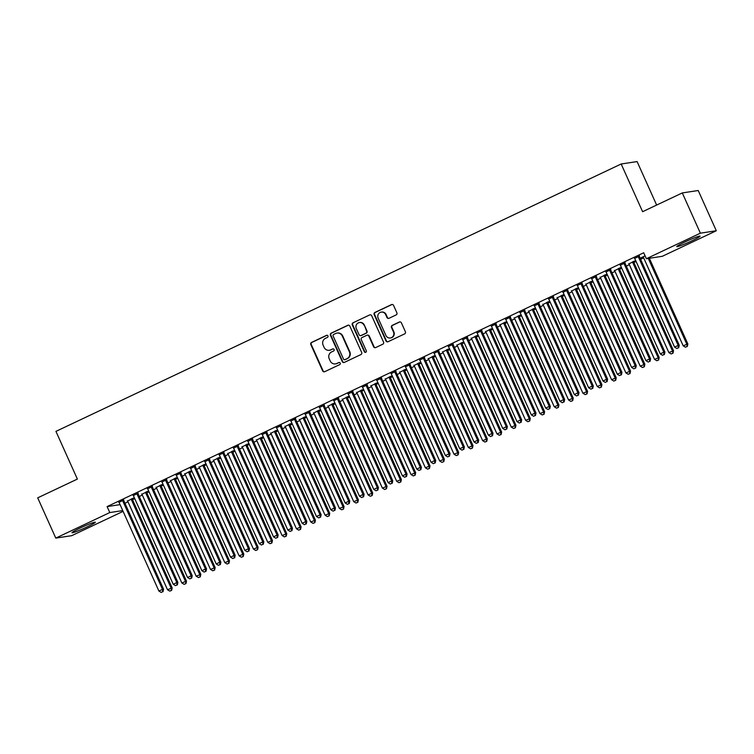 <?xml version="1.0" encoding="UTF-8"?>
<svg xmlns="http://www.w3.org/2000/svg" width="754" height="754" viewBox="0 0 754 754"><rect width="100%" height="100%" fill="white"/><g stroke="black" fill="none" stroke-linecap="round" stroke-linejoin="round"><path stroke-width="1.13" d="M327.943 335.916A1.122 1.084 -98.6 0 0 326.501 335.351L311.562 342.42A1.612 1.555 -98.6 0 0 310.818 344.55L322.655 370.893A1.612 1.555 -98.6 0 0 324.72 371.684L339.658 364.625A1.122 1.084 -98.6 0 0 339.027 362.486A1.122 1.084 -98.6 0 0 338.734 362.57L336.802 363.485A5.146 4.967 -98.6 0 1 330.195 360.93L329.206 358.734A5.146 4.967 -98.6 0 1 331.609 351.929L333.541 351.015A1.122 1.084 -98.6 0 0 332.91 348.876A1.122 1.084 -98.6 0 0 332.618 348.961L330.686 349.875A5.146 4.967 -98.6 0 1 324.079 347.321L323.098 345.125A5.146 4.967 -98.6 0 1 325.492 338.32L327.424 337.406A1.122 1.084 -98.6 0 0 327.943 335.916M327.01 335.257A1.122 1.084 -98.6 0 0 326.934 335.294L311.996 342.354A1.612 1.555 -98.6 0 0 311.242 344.484L323.08 370.827A1.612 1.555 -98.6 0 0 324.512 371.769M339.243 362.476A1.122 1.084 -98.6 0 0 339.168 362.504L336.802 363.485M333.127 348.866A1.122 1.084 -98.6 0 0 333.051 348.895L330.686 349.875M691.786 240.875A12.78 0.943 -24.2 0 1 676.772 246.624A12.78 0.943 -24.2 0 1 685.075 241.893A12.78 0.943 -24.2 0 1 700.089 236.143A12.78 0.943 -24.2 0 1 691.786 240.875M87.012 526.961A12.78 0.943 -24.2 0 1 71.998 532.71A12.78 0.943 -24.2 0 1 80.301 527.979A12.78 0.943 -24.2 0 1 95.315 522.23A12.78 0.943 -24.2 0 1 87.012 526.961M396.133 314.927A1.612 1.555 -98.6 0 0 396.877 312.797L393.56 305.408A1.612 1.555 -98.6 0 0 391.496 304.607L374.908 312.458A1.612 1.555 -98.6 0 0 374.154 314.588L385.991 340.931A1.612 1.555 -98.6 0 0 388.056 341.722L404.644 333.881A1.612 1.555 -98.6 0 0 405.398 331.751L401.382 322.825A1.612 1.555 -98.6 0 0 399.318 322.024L392.221 325.379A1.612 1.555 -98.6 0 0 391.477 327.509L393.465 331.939A4.307 4.147 -98.6 0 1 390.346 337.971A4.307 4.147 -98.6 0 1 385.935 335.492L378.15 318.16A4.307 4.147 -98.6 0 1 381.26 312.118A4.307 4.147 -98.6 0 1 385.671 314.597L386.972 317.491A1.612 1.555 -98.6 0 0 389.036 318.282L396.133 314.927M646.376 258.726L700.381 233.174L716.3 230.752L662.295 256.303L646.376 258.726L643.699 252.76L107.115 506.594L109.792 512.56L122.751 510.59M123.1 511.372L71.705 535.679L55.787 538.102L37.7 497.847L77.379 479.082L55.937 431.373L621.173 163.995L642.615 211.695L682.295 192.93L700.381 233.174M55.787 538.102L109.792 512.56M349.828 326.096A1.612 1.555 -98.6 0 0 347.764 325.294L331.176 333.145A1.612 1.555 -98.6 0 0 330.431 335.276L342.269 361.609A1.612 1.555 -98.6 0 0 344.333 362.41L360.921 354.559A1.612 1.555 -98.6 0 0 361.666 352.429L349.828 326.096M353.042 322.797L369.63 314.955A1.612 1.555 -98.6 0 1 371.694 315.747L383.532 342.09A1.612 1.555 -98.6 0 1 382.787 344.22L375.68 347.575A1.612 1.555 -98.6 0 1 373.616 346.783L368.819 336.096A1.612 1.555 -98.6 0 0 366.755 335.294L362.043 337.528A1.612 1.555 -98.6 0 0 361.298 339.658L366.293 350.78A1.122 1.084 -98.6 0 1 365.483 352.354A1.122 1.084 -98.6 0 1 364.323 351.703L352.288 324.927A1.612 1.555 -98.6 0 1 353.042 322.797L369.63 314.955M656.64 205.06L637.092 161.573L621.173 163.995M625.094 262.91L620.297 265.182M635.679 260.554L628.902 263.872M633.699 261.6L635.726 260.639M596.442 276.464L591.645 278.735M607.036 274.107L600.25 277.425M605.047 275.153L607.074 274.192M567.79 290.017L562.993 292.279M578.384 287.66L571.598 290.978M576.395 288.707L578.422 287.745M539.148 303.57L534.35 305.832M549.741 301.214L542.955 304.522M547.753 302.26L549.779 301.298M510.496 317.123L505.698 319.385M521.089 314.767L514.303 318.075M519.101 315.813L521.127 314.852M481.844 330.667L477.056 332.938M492.437 328.32L485.661 331.628M490.458 329.366L492.475 328.405M453.201 344.22L448.404 346.491M463.795 341.864L457.009 345.181M461.806 342.91L463.833 341.958M424.549 357.773L419.752 360.044M435.143 355.417L428.357 358.734M433.154 356.463L435.181 355.511M395.907 371.326L391.109 373.598M406.491 368.97L399.714 372.288M404.512 370.016L406.538 369.064M367.255 384.879L362.457 387.151M377.848 382.523L371.062 385.841M375.86 383.569L377.886 382.608M338.603 398.432L333.805 400.704M349.196 396.076L342.41 399.394M347.208 397.122L349.234 396.161M309.96 411.986L305.163 414.257M320.544 409.629L313.768 412.947M318.565 410.676L320.591 409.714M281.308 425.539L276.511 427.801M291.902 423.183L285.116 426.5M289.913 424.229L291.939 423.267M252.656 439.092L247.868 441.354M263.25 436.736L256.473 440.044M261.261 437.782L263.287 436.82M224.013 452.636L219.216 454.907M234.607 450.289L227.821 453.597M232.618 451.335L234.645 450.374M195.361 466.189L190.564 468.46M205.955 463.833L199.169 467.15M203.966 464.879L205.993 463.927M166.719 479.742L161.922 482.013M177.303 477.386L170.527 480.703M175.324 478.432L177.35 477.48M138.067 493.295L133.269 495.566M148.661 490.939L141.875 494.256M146.672 491.985L148.698 491.033M107.115 506.594L120.065 504.624M124.947 503.267L128.001 501.825M132.534 499.676L134.74 498.63M139.273 496.49L142.327 495.048M146.851 492.899L149.066 491.853M153.599 489.714L156.653 488.272M161.177 486.123L163.392 485.076M167.925 482.937L170.979 481.495M175.503 479.346L177.718 478.3M182.242 476.16L185.296 474.718M189.829 472.57L192.044 471.523M196.568 469.384L199.621 467.942M204.155 465.802L206.37 464.747M210.894 462.607L213.947 461.165M218.472 459.026L220.686 457.97M225.22 455.831L228.273 454.389M232.798 452.249L235.012 451.203M239.546 449.054L242.599 447.612M247.123 445.473L249.338 444.426M253.862 442.278L256.916 440.836M261.45 438.696L263.664 437.65M268.188 435.501L271.242 434.059M275.776 431.919L277.99 430.873M282.514 428.724L285.568 427.282M290.101 425.143L292.307 424.097M296.84 421.948L299.894 420.506M304.418 418.366L306.633 417.32M311.166 415.171L314.22 413.729M318.744 411.59L320.959 410.544M325.492 408.404L328.537 406.953M333.07 404.813L335.285 403.767M339.809 401.628L342.863 400.176M347.396 398.037L349.611 396.99M354.135 394.851L357.189 393.399M361.722 391.26L363.928 390.214M368.461 388.074L371.515 386.623M376.039 384.483L378.254 383.437M382.787 381.298L385.841 379.856M390.365 377.707L392.58 376.661M397.113 374.521L400.167 373.079M404.691 370.93L406.906 369.884M411.43 367.745L414.483 366.303M419.017 364.154L421.232 363.108M425.756 360.968L428.809 359.526M433.343 357.377L435.558 356.331M440.082 354.192L443.135 352.749M447.659 350.601L449.874 349.554M454.408 347.415L457.461 345.973M461.985 343.824L464.2 342.778M468.734 340.638L471.787 339.196M476.311 337.057L478.526 336.001M483.06 333.862L486.104 332.42M490.637 330.28L492.852 329.225M497.376 327.085L500.43 325.643M504.963 323.504L507.178 322.448M511.702 320.309L514.756 318.867M519.289 316.727L521.495 315.681M526.028 313.532L529.082 312.09M533.606 309.951L535.821 308.904M540.354 306.755L543.408 305.313M547.932 303.174L550.147 302.128M554.68 299.979L557.724 298.537M562.258 296.397L564.473 295.351M568.997 293.202L572.05 291.76M576.584 289.621L578.799 288.575M583.323 286.426L586.376 284.984M590.91 282.844L593.125 281.798M597.649 279.659L600.702 278.207M605.226 276.068L607.441 275.022M611.975 272.882L615.028 271.431M619.552 269.291L621.767 268.245M626.301 266.105L629.354 264.654M633.878 262.515L636.093 261.468M640.617 259.329L643.671 257.877M134.335 497.715L127.549 501.033M132.346 498.762L134.372 497.81M123.741 500.072L118.944 502.343M162.987 484.162L156.201 487.48M160.998 485.208L163.024 484.256M152.393 486.519L147.595 488.79M191.629 470.609L184.843 473.927M189.64 471.655L191.667 470.703M181.035 472.965L176.238 475.237M220.281 457.065L213.495 460.374M218.292 458.112L220.319 457.15M209.687 459.412L204.89 461.684M248.924 443.512L242.147 446.82M246.944 444.558L248.971 443.597M238.339 445.868L233.542 448.13M277.576 429.959L270.79 433.267M275.587 431.005L277.613 430.044M266.982 432.315L262.185 434.577M306.228 416.406L299.442 419.724M304.239 417.452L306.265 416.491M295.634 418.762L290.837 421.024M334.87 402.853L328.094 406.17M332.891 403.899L334.908 402.938M324.286 405.209L319.489 407.48M363.522 389.3L356.736 392.617M361.534 390.346L363.56 389.384M352.929 391.656L348.131 393.927M392.174 375.746L385.388 379.064M390.186 376.793L392.212 375.831M381.581 378.103L376.783 380.374M420.817 362.193L414.04 365.511M418.828 363.239L420.855 362.288M410.223 364.55L405.435 366.821M449.469 348.64L442.683 351.958M447.48 349.686L449.507 348.734M438.875 350.996L434.078 353.268M478.111 335.087L471.335 338.405M476.132 336.133L478.159 335.181M467.527 337.443L462.73 339.715M506.763 321.543L499.977 324.851M504.775 322.589L506.801 321.628M496.17 323.89L491.372 326.162M535.415 307.99L528.629 311.298M533.427 309.036L535.453 308.075M524.822 310.346L520.024 312.608M564.058 294.437L557.281 297.755M562.079 295.483L564.105 294.522M553.474 296.793L548.676 299.055M592.71 280.884L585.924 284.201M590.721 281.93L592.748 280.969M582.116 283.24L577.319 285.512M621.362 267.331L614.576 270.648M619.373 268.377L621.4 267.416M610.768 269.687L605.971 271.958M645.094 255.86L640.664 257.953L643.228 257.095M639.411 256.134L634.623 258.405M682.295 192.93L698.213 190.508L716.3 230.752M329.357 350.29L329.781 350.224A5.146 4.967 -98.6 0 0 331.119 349.809M335.473 363.89L335.898 363.824A5.146 4.967 -98.6 0 0 337.226 363.419M348.405 325.153A1.612 1.555 -98.6 0 0 348.197 325.228L331.609 333.079A1.612 1.555 -98.6 0 0 330.855 335.21L342.693 361.543A1.612 1.555 -98.6 0 0 344.126 362.486M333.645 334.465A1.122 1.084 -98.6 0 0 333.117 335.954L343.513 359.074A1.122 1.084 -98.6 0 0 344.955 359.63L346.991 358.668A5.146 4.967 -98.6 0 0 349.385 351.854L342.288 336.048A5.146 4.967 -98.6 0 0 335.681 333.494L333.645 334.465M344.663 359.715L345.096 359.649A1.122 1.084 -98.6 0 0 345.389 359.564L344.955 359.63M337.01 333.089L337.443 333.023A5.146 4.967 -98.6 0 1 342.721 335.982L349.818 351.788A5.146 4.967 -98.6 0 1 347.424 358.602L345.389 359.564M367.17 335.172L367.603 335.106A1.612 1.555 -98.6 0 1 369.253 336.03L374.05 346.717A1.612 1.555 -98.6 0 0 375.483 347.66M353.475 322.74A1.612 1.555 -98.6 0 0 352.721 324.861L364.757 351.647A1.122 1.084 -98.6 0 0 365.69 352.297M363.833 325.012A4.307 4.147 -98.6 0 0 359.432 322.542A4.307 4.147 -98.6 0 0 356.312 328.574L359.064 334.682A1.612 1.555 -98.6 0 0 361.128 335.483L365.831 333.249A1.612 1.555 -98.6 0 0 366.585 331.119L364.267 324.946A4.307 4.147 -98.6 0 0 359.856 322.476L359.432 322.542M360.714 335.605L361.138 335.539A1.612 1.555 -98.6 0 0 361.552 335.417L361.128 335.483M364.267 324.946L367.01 331.053A1.612 1.555 -98.6 0 1 366.265 333.183L361.552 335.417M381.26 312.118L381.694 312.052A4.307 4.147 -98.6 0 1 386.095 314.531L387.396 317.425A1.612 1.555 -98.6 0 0 388.828 318.367M390.346 337.971L390.779 337.905A4.307 4.147 -98.6 0 0 393.89 331.873L393.465 331.939M399.95 321.883A1.612 1.555 -98.6 0 0 399.752 321.958L392.655 325.313A1.612 1.555 -98.6 0 0 391.901 327.443L393.89 331.873M392.127 304.465A1.612 1.555 -98.6 0 0 391.929 304.541L375.332 312.392A1.612 1.555 -98.6 0 0 374.587 314.522L386.425 340.865A1.612 1.555 -98.6 0 0 387.858 341.807M127.313 500.797L127.501 500.976A1.64 1.583 81.4 0 1 127.85 501.485L167.511 589.741L172.166 587.884L132.506 499.629A1.64 1.583 81.4 0 1 132.365 499.025L132.327 498.422M171.215 590.439L169.782 591.117L171.648 590.373L171.092 588.045L131.432 499.789A1.64 1.583 81.4 0 1 131.281 499.186L131.271 498.931M169.782 591.117L167.511 589.741M172.166 587.884L171.648 590.373M122.666 500.232L122.676 500.496A1.64 1.583 -98.6 0 0 122.827 501.099L162.487 589.355L158.905 591.051L119.245 502.795A1.64 1.583 -98.6 0 0 118.896 502.287L118.708 502.107M123.722 499.732L123.76 500.336A1.64 1.583 -98.6 0 0 123.901 500.939L163.561 589.194L162.487 589.355L162.61 591.749L161.177 592.427L162.61 591.749M163.043 591.683L163.561 589.194M158.905 591.051L161.177 592.427M141.639 494.021L141.818 494.2A1.64 1.583 81.4 0 1 142.176 494.709L181.837 582.965L186.492 581.108L146.832 492.852A1.64 1.583 81.4 0 1 146.681 492.249L146.653 491.655M185.541 583.662L184.108 584.341L185.965 583.596L185.418 581.268L145.758 493.012A1.64 1.583 81.4 0 1 145.607 492.409L145.597 492.155M184.108 584.341L181.837 582.965M186.492 581.108L185.965 583.596M155.965 487.244L156.144 487.423A1.64 1.583 81.4 0 1 156.502 487.932L196.163 576.188L200.818 574.331L161.158 486.076A1.64 1.583 81.4 0 1 161.007 485.472L160.979 484.879M199.867 576.885L198.434 577.564L200.291 576.829L199.744 574.491L160.084 486.236A1.64 1.583 81.4 0 1 159.933 485.633L159.923 485.378M198.434 577.564L196.163 576.188M200.818 574.331L200.291 576.829M136.992 493.465L137.002 493.719A1.64 1.583 -98.6 0 0 137.153 494.322L176.813 582.578L173.232 584.275L133.571 496.019A1.64 1.583 -98.6 0 0 133.213 495.51L133.034 495.331M138.048 492.956L138.076 493.559A1.64 1.583 -98.6 0 0 138.227 494.162L177.887 582.418L176.813 582.578L176.936 584.972L175.503 585.651L176.936 584.972M177.36 584.906L177.887 582.418M173.232 584.275L175.503 585.651M151.318 486.688L151.328 486.943A1.64 1.583 -98.6 0 0 151.479 487.546L191.139 575.802L187.558 577.498L147.897 489.242A1.64 1.583 -98.6 0 0 147.539 488.733L147.36 488.554M152.374 486.179L152.402 486.782A1.64 1.583 -98.6 0 0 152.553 487.386L192.213 575.641L191.139 575.802L191.262 578.195L189.829 578.874L191.262 578.195M191.686 578.13L192.213 575.641M187.558 577.498L189.829 578.874M170.291 480.468L170.47 480.647A1.64 1.583 81.4 0 1 170.828 481.156L210.489 569.411L215.144 567.555L175.484 479.299A1.64 1.583 81.4 0 1 175.333 478.696L175.305 478.102M214.183 570.118L212.751 570.787L214.617 570.052L214.07 567.715L174.4 479.459A1.64 1.583 81.4 0 1 174.259 478.856L174.24 478.601M212.751 570.787L210.489 569.411M215.144 567.555L214.617 570.052M184.607 473.691L184.796 473.87A1.64 1.583 81.4 0 1 185.145 474.379L224.815 562.635L229.47 560.778L189.801 472.522A1.64 1.583 81.4 0 1 189.659 471.919L189.631 471.325M228.509 563.342L227.077 564.011L228.943 563.276L228.396 560.938L188.726 472.683A1.64 1.583 81.4 0 1 188.585 472.079L188.566 471.825M227.077 564.011L224.815 562.635M229.47 560.778L228.943 563.276M165.635 479.912L165.654 480.166A1.64 1.583 -98.6 0 0 165.795 480.769L205.465 569.025L201.883 570.721L162.223 482.466A1.64 1.583 -98.6 0 0 161.865 481.957L161.686 481.778M166.7 479.412L166.728 480.006A1.64 1.583 -98.6 0 0 166.879 480.609L206.539 568.865L205.465 569.025L205.578 571.419L204.145 572.097L205.578 571.419M206.012 571.353L206.539 568.865M201.883 570.721L204.145 572.097M179.961 473.135L179.98 473.389A1.64 1.583 -98.6 0 0 180.121 473.993L219.791 562.248L216.21 563.945L176.54 475.689A1.64 1.583 -98.6 0 0 176.191 475.18L176.002 475.001M181.026 472.635L181.054 473.229A1.64 1.583 -98.6 0 0 181.196 473.832L220.865 562.088L219.791 562.248L219.904 564.642L218.472 565.321L219.904 564.642M220.338 564.586L220.865 562.088M216.21 563.945L218.472 565.321M198.933 466.914L199.122 467.094A1.64 1.583 81.4 0 1 199.471 467.603L239.131 555.858L243.787 554.001L204.127 465.746A1.64 1.583 81.4 0 1 203.985 465.143L203.948 464.549M242.835 556.565L241.403 557.244L243.269 556.499L242.713 554.162L203.052 465.915A1.64 1.583 81.4 0 1 202.911 465.303L202.892 465.048M241.403 557.244L239.131 555.858M243.787 554.001L243.269 556.499M194.287 466.358L194.306 466.613A1.64 1.583 -98.6 0 0 194.447 467.216L234.108 555.472L230.526 557.168L190.866 468.913A1.64 1.583 -98.6 0 0 190.517 468.404L190.328 468.225M195.343 465.859L195.38 466.453A1.64 1.583 -98.6 0 0 195.522 467.056L235.182 555.312L234.108 555.472L234.23 557.875L232.798 558.544L234.23 557.875M234.664 557.809L235.182 555.312M230.526 557.168L232.798 558.544M213.259 460.147L213.439 460.317A1.64 1.583 81.4 0 1 213.797 460.826L253.457 549.082L258.113 547.225L218.453 458.969A1.64 1.583 81.4 0 1 218.311 458.366L218.274 457.772M257.161 549.789L255.729 550.467L257.585 549.723L257.039 547.385L217.378 459.139A1.64 1.583 81.4 0 1 217.227 458.526L217.218 458.272M255.729 550.467L253.457 549.082M258.113 547.225L257.585 549.723M208.613 459.582L208.622 459.836A1.64 1.583 -98.6 0 0 208.773 460.44L248.434 548.695L244.852 550.392L205.192 462.136A1.64 1.583 -98.6 0 0 204.834 461.627L204.654 461.448M209.669 459.082L209.697 459.676A1.64 1.583 -98.6 0 0 209.848 460.279L249.508 548.535L248.434 548.695L248.556 551.099L247.123 551.768L248.556 551.099M248.98 551.033L249.508 548.535M244.852 550.392L247.123 551.768M227.585 453.371L227.765 453.55A1.64 1.583 81.4 0 1 228.123 454.049L267.783 542.305L272.439 540.448L232.779 452.193A1.64 1.583 81.4 0 1 232.628 451.589L232.6 450.996M271.487 543.012L270.055 543.691L271.911 542.946L271.365 540.609L231.704 452.362A1.64 1.583 81.4 0 1 231.553 451.75L231.544 451.495M270.055 543.691L267.783 542.305M272.439 540.448L271.911 542.946M222.939 452.805L222.948 453.06A1.64 1.583 -98.6 0 0 223.099 453.672L262.76 541.919L259.178 543.615L219.518 455.359A1.64 1.583 -98.6 0 0 219.16 454.851L218.98 454.671M223.995 452.306L224.023 452.9A1.64 1.583 -98.6 0 0 224.174 453.503L263.834 541.758L262.76 541.919L262.882 544.322L261.45 545.001L262.882 544.322M263.306 544.256L263.834 541.758M259.178 543.615L261.45 545.001M241.911 446.594L242.091 446.773A1.64 1.583 81.4 0 1 242.449 447.273L282.109 535.529L286.765 533.672L247.105 445.416A1.64 1.583 81.4 0 1 246.954 444.813L246.926 444.219M285.804 536.235L284.371 536.914L286.237 536.169L285.691 533.832L246.03 445.586A1.64 1.583 81.4 0 1 245.879 444.973L245.87 444.719M284.371 536.914L282.109 535.529M286.765 533.672L286.237 536.169M237.265 446.029L237.274 446.283A1.64 1.583 -98.6 0 0 237.425 446.896L277.086 535.142L273.504 536.839L233.844 448.583A1.64 1.583 -98.6 0 0 233.486 448.074L233.306 447.904M238.321 445.529L238.349 446.123A1.64 1.583 -98.6 0 0 238.5 446.726L278.16 534.982L277.086 535.142L277.199 537.545L275.766 538.224L277.199 537.545M277.632 537.479L278.16 534.982M273.504 536.839L275.766 538.224M256.228 439.818L256.417 439.997A1.64 1.583 81.4 0 1 256.765 440.496L296.435 528.752L301.091 526.895L261.421 438.639A1.64 1.583 81.4 0 1 261.28 438.036L261.252 437.443M300.13 529.459L298.697 530.137L300.563 529.393L300.017 527.065L260.347 438.809A1.64 1.583 81.4 0 1 260.205 438.206L260.187 437.942M298.697 530.137L296.435 528.752M301.091 526.895L300.563 529.393M251.582 439.252L251.6 439.507A1.64 1.583 -98.6 0 0 251.742 440.119L291.412 528.365L287.83 530.062L248.16 441.806A1.64 1.583 -98.6 0 0 247.812 441.307L247.623 441.128M252.647 438.753L252.675 439.346A1.64 1.583 -98.6 0 0 252.816 439.95L292.486 528.205L291.412 528.365L291.525 530.769L290.092 531.447L291.525 530.769M291.958 530.703L292.486 528.205M287.83 530.062L290.092 531.447M270.554 433.041L270.743 433.22A1.64 1.583 81.4 0 1 271.091 433.729L310.752 521.975L315.417 520.119L275.747 431.863A1.64 1.583 81.4 0 1 275.606 431.26L275.568 430.666M314.456 522.682L313.023 523.361L314.889 522.616L314.333 520.288L274.673 432.033A1.64 1.583 81.4 0 1 274.531 431.429L274.513 431.165M313.023 523.361L310.752 521.975M315.417 520.119L314.889 522.616M265.908 432.476L265.926 432.73A1.64 1.583 -98.6 0 0 266.068 433.343L305.728 521.589L302.147 523.285L262.486 435.03A1.64 1.583 -98.6 0 0 262.138 434.53L261.949 434.351M266.963 431.976L267.001 432.57A1.64 1.583 -98.6 0 0 267.142 433.173L306.812 521.429L305.728 521.589L305.851 523.992L304.418 524.671L305.851 523.992M306.284 523.926L306.812 521.429M302.147 523.285L304.418 524.671M284.88 426.264L285.069 426.444A1.64 1.583 81.4 0 1 285.417 426.952L325.078 515.199L329.734 513.342L290.073 425.086A1.64 1.583 81.4 0 1 289.932 424.483L289.894 423.889M328.782 515.906L327.349 516.584L329.215 515.84L328.659 513.512L288.999 425.256A1.64 1.583 81.4 0 1 288.848 424.653L288.839 424.389M327.349 516.584L325.078 515.199M329.734 513.342L329.215 515.84M280.234 425.699L280.243 425.953A1.64 1.583 -98.6 0 0 280.394 426.566L320.054 514.822L316.473 516.509L276.812 428.253A1.64 1.583 -98.6 0 0 276.464 427.754L276.275 427.575M281.289 425.199L281.327 425.793A1.64 1.583 -98.6 0 0 281.468 426.396L321.129 514.652L320.054 514.822L320.177 517.216L318.744 517.894L320.177 517.216M320.61 517.15L321.129 514.652M316.473 516.509L318.744 517.894M299.206 419.488L299.385 419.667A1.64 1.583 81.4 0 1 299.743 420.176L339.404 508.422L344.06 506.565L304.399 418.319A1.64 1.583 81.4 0 1 304.248 417.707L304.22 417.113M343.108 509.129L341.675 509.808L343.532 509.063L342.985 506.735L303.325 418.479A1.64 1.583 81.4 0 1 303.174 417.876L303.165 417.612M341.675 509.808L339.404 508.422M344.06 506.565L343.532 509.063M294.56 418.922L294.569 419.186A1.64 1.583 -98.6 0 0 294.72 419.789L334.38 508.045L330.799 509.732L291.138 421.486A1.64 1.583 -98.6 0 0 290.78 420.977L290.601 420.798M295.615 418.423L295.643 419.017A1.64 1.583 -98.6 0 0 295.794 419.62L335.455 507.876L334.38 508.045L334.503 510.439L333.07 511.118L334.503 510.439M334.927 510.373L335.455 507.876M330.799 509.732L333.07 511.118M313.532 412.711L313.711 412.89A1.64 1.583 81.4 0 1 314.069 413.399L353.73 501.646L358.386 499.789L318.725 411.543A1.64 1.583 81.4 0 1 318.574 410.93L318.546 410.336M357.434 502.353L356.001 503.031L357.858 502.287L357.311 499.959L317.651 411.703A1.64 1.583 81.4 0 1 317.5 411.1L317.491 410.836M356.001 503.031L353.73 501.646M358.386 499.789L357.858 502.287M308.886 412.146L308.895 412.41A1.64 1.583 -98.6 0 0 309.046 413.013L348.706 501.269L345.125 502.956L305.464 414.709A1.64 1.583 -98.6 0 0 305.106 414.2L304.927 414.021M309.941 411.646L309.969 412.24A1.64 1.583 -98.6 0 0 310.12 412.843L349.781 501.099L348.706 501.269L348.829 503.663L347.396 504.341L348.829 503.663M349.253 503.597L349.781 501.099M345.125 502.956L347.396 504.341M327.858 405.935L328.037 406.114A1.64 1.583 81.4 0 1 328.386 406.623L368.056 494.878L372.712 493.012L333.051 404.766A1.64 1.583 81.4 0 1 332.9 404.153L332.872 403.56M371.75 495.576L370.318 496.255L372.184 495.51L371.637 493.182L331.967 404.926A1.64 1.583 81.4 0 1 331.826 404.323L331.807 404.059M370.318 496.255L368.056 494.878M372.712 493.012L372.184 495.51M323.202 405.369L323.221 405.633A1.64 1.583 -98.6 0 0 323.362 406.236L363.032 494.492L359.451 496.179L319.781 407.933A1.64 1.583 -98.6 0 0 319.432 407.424L319.253 407.245M324.267 404.87L324.295 405.464A1.64 1.583 -98.6 0 0 324.446 406.076L364.107 494.322L363.032 494.492L363.145 496.886L361.713 497.565L363.145 496.886M363.579 496.82L364.107 494.322M359.451 496.179L361.713 497.565M342.175 399.158L342.363 399.337A1.64 1.583 81.4 0 1 342.712 399.846L382.382 488.102L387.038 486.236L347.368 397.989A1.64 1.583 81.4 0 1 347.226 397.377L347.189 396.783M386.076 488.799L384.644 489.478L386.51 488.733L385.963 486.405L346.293 398.15A1.64 1.583 81.4 0 1 346.152 397.547L346.133 397.283M384.644 489.478L382.382 488.102M387.038 486.236L386.51 488.733M337.528 398.593L337.547 398.857A1.64 1.583 -98.6 0 0 337.688 399.46L377.349 487.715L373.777 489.403L334.107 401.156A1.64 1.583 -98.6 0 0 333.758 400.647L333.57 400.468M338.584 398.093L338.621 398.687A1.64 1.583 -98.6 0 0 338.763 399.3L378.433 487.546L377.349 487.715L377.471 490.109L376.039 490.788L377.471 490.109M377.905 490.043L378.433 487.546M373.777 489.403L376.039 490.788M356.501 392.382L356.689 392.561A1.64 1.583 81.4 0 1 357.038 393.07L396.698 481.325L401.354 479.469L361.694 391.213A1.64 1.583 81.4 0 1 361.552 390.61L361.515 390.007M400.402 482.023L398.97 482.701L400.836 481.957L400.28 479.629L360.619 391.373A1.64 1.583 81.4 0 1 360.478 390.77L360.459 390.506M398.97 482.701L396.698 481.325M401.354 479.469L400.836 481.957M351.854 391.816L351.873 392.08A1.64 1.583 -98.6 0 0 352.014 392.683L391.675 480.939L388.093 482.635L348.433 394.38A1.64 1.583 -98.6 0 0 348.084 393.871L347.896 393.692M352.91 391.317L352.947 391.91A1.64 1.583 -98.6 0 0 353.089 392.523L392.749 480.769L391.675 480.939L391.797 483.333L390.365 484.011L391.797 483.333M392.231 483.267L392.749 480.769M388.093 482.635L390.365 484.011M370.827 385.605L371.006 385.784A1.64 1.583 81.4 0 1 371.364 386.293L411.024 474.549L415.68 472.692L376.02 384.436A1.64 1.583 81.4 0 1 375.869 383.833L375.841 383.23M414.728 475.246L413.296 475.925L415.152 475.18L414.606 472.852L374.945 384.597A1.64 1.583 81.4 0 1 374.795 383.993L374.785 383.729M413.296 475.925L411.024 474.549M415.68 472.692L415.152 475.18M366.18 385.04L366.19 385.303A1.64 1.583 -98.6 0 0 366.34 385.907L406.001 474.162L402.419 475.859L362.759 387.603A1.64 1.583 -98.6 0 0 362.401 387.094L362.222 386.915M367.236 384.54L367.264 385.134A1.64 1.583 -98.6 0 0 367.415 385.746L407.075 473.993L406.001 474.162L406.123 476.556L404.691 477.235L406.123 476.556M406.547 476.49L407.075 473.993M402.419 475.859L404.691 477.235M385.153 378.828L385.332 379.008A1.64 1.583 81.4 0 1 385.69 379.516L425.35 467.772L430.006 465.915L390.346 377.66A1.64 1.583 81.4 0 1 390.195 377.057L390.167 376.453M429.054 468.47L427.622 469.148L429.478 468.404L428.932 466.076L389.271 377.82A1.64 1.583 81.4 0 1 389.121 377.217L389.111 376.962M427.622 469.148L425.35 467.772M430.006 465.915L429.478 468.404M380.506 378.263L380.516 378.527A1.64 1.583 -98.6 0 0 380.666 379.13L420.327 467.386L416.745 469.082L377.085 380.827A1.64 1.583 -98.6 0 0 376.727 380.318L376.548 380.139M381.562 377.763L381.59 378.357A1.64 1.583 -98.6 0 0 381.741 378.97L421.401 467.226L420.327 467.386L420.449 469.78L419.017 470.458L420.449 469.78M420.873 469.714L421.401 467.226M416.745 469.082L419.017 470.458M399.479 372.052L399.658 372.231A1.64 1.583 81.4 0 1 400.016 372.74L439.676 460.996L444.332 459.139L404.672 370.883A1.64 1.583 81.4 0 1 404.521 370.28L404.493 369.677M443.371 461.693L441.938 462.372L443.804 461.627L443.258 459.299L403.597 371.043A1.64 1.583 81.4 0 1 403.447 370.44L403.437 370.186M441.938 462.372L439.676 460.996M444.332 459.139L443.804 461.627M394.823 371.486L394.842 371.75A1.64 1.583 -98.6 0 0 394.983 372.353L434.653 460.609L431.071 462.306L391.411 374.05A1.64 1.583 -98.6 0 0 391.053 373.541L390.874 373.362M395.888 370.987L395.916 371.59A1.64 1.583 -98.6 0 0 396.067 372.193L435.727 460.449L434.653 460.609L434.766 463.003L433.333 463.682L434.766 463.003M435.199 462.937L435.727 460.449M431.071 462.306L433.333 463.682M413.795 365.275L413.984 365.454A1.64 1.583 81.4 0 1 414.332 365.963L454.002 454.219L458.658 452.362L418.988 364.107A1.64 1.583 81.4 0 1 418.847 363.503L418.819 362.91M457.697 454.916L456.264 455.595L458.13 454.851L457.584 452.523L417.914 364.267A1.64 1.583 81.4 0 1 417.773 363.664L417.754 363.409M456.264 455.595L454.002 454.219M458.658 452.362L458.13 454.851M409.149 364.719L409.168 364.974A1.64 1.583 -98.6 0 0 409.309 365.577L448.979 453.833L445.397 455.529L405.727 367.273A1.64 1.583 -98.6 0 0 405.379 366.764L405.19 366.585M410.214 364.21L410.242 364.813A1.64 1.583 -98.6 0 0 410.383 365.417L450.053 453.672L448.979 453.833L449.092 456.227L447.659 456.905L449.092 456.227M449.525 456.161L450.053 453.672M445.397 455.529L447.659 456.905M428.121 358.499L428.31 358.678A1.64 1.583 81.4 0 1 428.658 359.187L468.319 447.442L472.984 445.586L433.314 357.33A1.64 1.583 81.4 0 1 433.173 356.727L433.135 356.133M472.023 448.14L470.59 448.818L472.456 448.083L471.9 445.746L432.24 357.49A1.64 1.583 81.4 0 1 432.099 356.887L432.08 356.633M470.59 448.818L468.319 447.442M472.984 445.586L472.456 448.083M423.475 357.943L423.494 358.197A1.64 1.583 -98.6 0 0 423.635 358.8L463.295 447.056L459.714 448.753L420.053 360.497A1.64 1.583 -98.6 0 0 419.705 359.988L419.516 359.809M424.53 357.434L424.568 358.037A1.64 1.583 -98.6 0 0 424.709 358.64L464.37 446.896L463.295 447.056L463.418 449.45L461.985 450.129L463.418 449.45M463.851 449.384L464.37 446.896M459.714 448.753L461.985 450.129M442.447 351.722L442.626 351.901A1.64 1.583 81.4 0 1 442.984 352.41L482.645 440.666L487.301 438.809L447.64 350.553A1.64 1.583 81.4 0 1 447.499 349.95L447.461 349.356M486.349 441.373L484.916 442.042L486.782 441.307L486.226 438.969L446.566 350.714A1.64 1.583 81.4 0 1 446.415 350.11L446.406 349.856M484.916 442.042L482.645 440.666M487.301 438.809L486.782 441.307M437.801 351.166L437.81 351.421A1.64 1.583 -98.6 0 0 437.961 352.024L477.621 440.279L474.04 441.976L434.379 353.72A1.64 1.583 -98.6 0 0 434.021 353.211L433.842 353.032M438.856 350.667L438.894 351.26A1.64 1.583 -98.6 0 0 439.035 351.864L478.696 440.119L477.621 440.279L477.744 442.673L476.311 443.352L477.744 442.673M478.168 442.607L478.696 440.119M474.04 441.976L476.311 443.352M456.773 344.946L456.952 345.125A1.64 1.583 81.4 0 1 457.31 345.634L496.971 433.889L501.627 432.033L461.966 343.777A1.64 1.583 81.4 0 1 461.816 343.174L461.787 342.58M500.675 434.596L499.242 435.265L501.099 434.53L500.552 432.193L460.892 343.937A1.64 1.583 81.4 0 1 460.741 343.334L460.732 343.079M499.242 435.265L496.971 433.889M501.627 432.033L501.099 434.53M452.127 344.389L452.136 344.644A1.64 1.583 -98.6 0 0 452.287 345.247L491.947 433.503L488.366 435.199L448.705 346.944A1.64 1.583 -98.6 0 0 448.347 346.435L448.168 346.256M453.182 343.89L453.211 344.484A1.64 1.583 -98.6 0 0 453.361 345.087L493.022 433.343L491.947 433.503L492.07 435.897L490.637 436.575L492.07 435.897M492.494 435.84L493.022 433.343M488.366 435.199L490.637 436.575M471.099 338.169L471.278 338.348A1.64 1.583 81.4 0 1 471.636 338.857L511.297 427.113L515.953 425.256L476.292 337A1.64 1.583 81.4 0 1 476.142 336.397L476.113 335.803M514.991 427.82L513.568 428.498L515.425 427.754L514.878 425.416L475.218 337.17A1.64 1.583 81.4 0 1 475.067 336.557L475.058 336.303M513.568 428.498L511.297 427.113M515.953 425.256L515.425 427.754M466.453 337.613L466.462 337.867A1.64 1.583 -98.6 0 0 466.613 338.471L506.273 426.726L502.692 428.423L463.031 340.167A1.64 1.583 -98.6 0 0 462.673 339.658L462.494 339.479M467.508 337.113L467.537 337.707A1.64 1.583 -98.6 0 0 467.687 338.31L507.348 426.566L506.273 426.726L506.386 429.13L504.954 429.799L506.386 429.13M506.82 429.064L507.348 426.566M502.692 428.423L504.954 429.799M485.425 331.402L485.604 331.572A1.64 1.583 81.4 0 1 485.953 332.08L525.623 420.336L530.279 418.479L490.618 330.224A1.64 1.583 81.4 0 1 490.468 329.621L490.439 329.027M529.317 421.043L527.885 421.722L529.751 420.977L529.204 418.64L489.534 330.393A1.64 1.583 81.4 0 1 489.393 329.781L489.374 329.526M527.885 421.722L525.623 420.336M530.279 418.479L529.751 420.977M480.769 330.836L480.788 331.091A1.64 1.583 -98.6 0 0 480.929 331.694L520.599 419.95L517.018 421.646L477.348 333.391A1.64 1.583 -98.6 0 0 476.999 332.882L476.82 332.702M481.834 330.337L481.863 330.931A1.64 1.583 -98.6 0 0 482.013 331.534L521.674 419.789L520.599 419.95L520.712 422.353L519.28 423.022L520.712 422.353M521.146 422.287L521.674 419.789M517.018 421.646L519.28 423.022M499.742 324.625L499.93 324.804A1.64 1.583 81.4 0 1 500.279 325.304L539.939 413.56L544.605 411.703L504.935 323.447A1.64 1.583 81.4 0 1 504.794 322.844L504.756 322.25M543.643 414.266L542.211 414.945L544.077 414.2L543.521 411.863L503.861 323.617A1.64 1.583 81.4 0 1 503.719 323.004L503.7 322.75M542.211 414.945L539.939 413.56M544.605 411.703L544.077 414.2M495.095 324.06L495.114 324.314A1.64 1.583 -98.6 0 0 495.255 324.927L534.916 413.173L531.334 414.87L491.674 326.614A1.64 1.583 -98.6 0 0 491.325 326.105L491.137 325.926M496.151 323.56L496.189 324.154A1.64 1.583 -98.6 0 0 496.33 324.757L536 413.013L534.916 413.173L535.038 415.577L533.606 416.255L535.038 415.577M535.472 415.511L536 413.013M531.334 414.87L533.606 416.255M514.068 317.849L514.256 318.028A1.64 1.583 81.4 0 1 514.605 318.527L554.265 406.783L558.921 404.926L519.261 316.671A1.64 1.583 81.4 0 1 519.12 316.067L519.082 315.474M557.969 407.49L556.537 408.168L558.403 407.424L557.847 405.087L518.186 316.84A1.64 1.583 81.4 0 1 518.036 316.228L518.026 315.973M556.537 408.168L554.265 406.783M558.921 404.926L558.403 407.424M509.421 317.283L509.431 317.538A1.64 1.583 -98.6 0 0 509.581 318.15L549.242 406.397L545.66 408.093L506 319.837A1.64 1.583 -98.6 0 0 505.651 319.328L505.463 319.149M510.477 316.784L510.515 317.377A1.64 1.583 -98.6 0 0 510.656 317.981L550.316 406.236L549.242 406.397L549.364 408.8L547.932 409.479L549.364 408.8M549.798 408.734L550.316 406.236M545.66 408.093L547.932 409.479M528.394 311.072L528.573 311.251A1.64 1.583 81.4 0 1 528.931 311.751L568.591 400.006L573.247 398.15L533.587 309.894A1.64 1.583 81.4 0 1 533.436 309.291L533.408 308.697M572.295 400.713L570.863 401.392L572.72 400.647L572.173 398.319L532.513 310.064A1.64 1.583 81.4 0 1 532.362 309.451L532.352 309.197M570.863 401.392L568.591 400.006M573.247 398.15L572.72 400.647M523.747 310.507L523.757 310.761A1.64 1.583 -98.6 0 0 523.907 311.374L563.568 399.62L559.986 401.317L520.326 313.061A1.64 1.583 -98.6 0 0 519.968 312.561L519.789 312.382M524.803 310.007L524.831 310.601A1.64 1.583 -98.6 0 0 524.982 311.204L564.642 399.46L563.568 399.62L563.69 402.023L562.258 402.702L563.69 402.023M564.115 401.957L564.642 399.46M559.986 401.317L562.258 402.702M542.72 304.296L542.899 304.475A1.64 1.583 81.4 0 1 543.257 304.984L582.917 393.23L587.573 391.373L547.913 303.117A1.64 1.583 81.4 0 1 547.762 302.514L547.734 301.92M586.621 393.937L585.189 394.615L587.046 393.871L586.499 391.543L546.839 303.287A1.64 1.583 81.4 0 1 546.688 302.684L546.678 302.42M585.189 394.615L582.917 393.23M587.573 391.373L587.046 393.871M538.073 303.73L538.083 303.985A1.64 1.583 -98.6 0 0 538.233 304.597L577.894 392.843L574.312 394.54L534.652 306.284A1.64 1.583 -98.6 0 0 534.294 305.785L534.115 305.606M539.129 303.231L539.157 303.824A1.64 1.583 -98.6 0 0 539.308 304.428L578.968 392.683L577.894 392.843L578.016 395.247L576.584 395.925L578.016 395.247M578.441 395.181L578.968 392.683M574.312 394.54L576.584 395.925M557.046 297.519L557.225 297.698A1.64 1.583 81.4 0 1 557.583 298.207L597.243 386.453L601.899 384.597L562.239 296.341A1.64 1.583 81.4 0 1 562.088 295.738L562.06 295.144M600.938 387.16L599.505 387.839L601.372 387.094L600.825 384.766L561.155 296.511A1.64 1.583 81.4 0 1 561.014 295.907L560.995 295.643M599.505 387.839L597.243 386.453M601.899 384.597L601.372 387.094M552.39 296.953L552.409 297.208A1.64 1.583 -98.6 0 0 552.55 297.821L592.22 386.076L588.638 387.763L548.969 299.508A1.64 1.583 -98.6 0 0 548.62 299.008L548.441 298.829M553.455 296.454L553.483 297.048A1.64 1.583 -98.6 0 0 553.634 297.651L593.294 385.907L592.22 386.076L592.333 388.47L590.9 389.149L592.333 388.47M592.767 388.404L593.294 385.907M588.638 387.763L590.9 389.149M571.362 290.742L571.551 290.921A1.64 1.583 81.4 0 1 571.9 291.43L611.569 379.677L616.225 377.82L576.556 289.574A1.64 1.583 81.4 0 1 576.414 288.961L576.376 288.367M615.264 380.384L613.831 381.062L615.698 380.318L615.151 377.99L575.481 289.734A1.64 1.583 81.4 0 1 575.34 289.131L575.321 288.867M613.831 381.062L611.569 379.677M616.225 377.82L615.698 380.318M566.716 290.177L566.735 290.441A1.64 1.583 -98.6 0 0 566.876 291.044L606.546 379.3L602.964 380.987L563.295 292.74A1.64 1.583 -98.6 0 0 562.946 292.232L562.757 292.052M567.771 289.677L567.809 290.271A1.64 1.583 -98.6 0 0 567.951 290.874L607.62 379.13L606.546 379.3L606.659 381.694L605.226 382.372L606.659 381.694M607.093 381.628L607.62 379.13M602.964 380.987L605.226 382.372M585.688 283.966L585.877 284.145A1.64 1.583 81.4 0 1 586.226 284.654L625.886 372.9L630.542 371.043L590.882 282.797A1.64 1.583 81.4 0 1 590.74 282.184L590.702 281.591M629.59 373.607L628.157 374.286L630.024 373.541L629.467 371.213L589.807 282.957A1.64 1.583 81.4 0 1 589.666 282.354L589.647 282.09M628.157 374.286L625.886 372.9M630.542 371.043L630.024 373.541M581.042 283.4L581.061 283.664A1.64 1.583 -98.6 0 0 581.202 284.267L620.862 372.523L617.281 374.21L577.621 285.964A1.64 1.583 -98.6 0 0 577.272 285.455L577.083 285.276M582.097 282.901L582.135 283.495A1.64 1.583 -98.6 0 0 582.276 284.098L621.937 372.353L620.862 372.523L620.985 374.917L619.552 375.596L620.985 374.917M621.419 374.851L621.937 372.353M617.281 374.21L619.552 375.596M600.014 277.189L600.193 277.368A1.64 1.583 81.4 0 1 600.552 277.877L640.212 366.133L644.868 364.267L605.208 276.021A1.64 1.583 81.4 0 1 605.057 275.408L605.028 274.814M643.916 366.83L642.483 367.509L644.34 366.764L643.793 364.436L604.133 276.181A1.64 1.583 81.4 0 1 603.982 275.578L603.973 275.314M642.483 367.509L640.212 366.133M644.868 364.267L644.34 366.764M595.368 276.624L595.377 276.888A1.64 1.583 -98.6 0 0 595.528 277.491L635.188 365.747L631.607 367.434L591.947 279.187A1.64 1.583 -98.6 0 0 591.588 278.678L591.409 278.499M596.423 276.124L596.452 276.718A1.64 1.583 -98.6 0 0 596.602 277.331L636.263 365.577L635.188 365.747L635.311 368.141L633.878 368.819L635.311 368.141M635.735 368.075L636.263 365.577M631.607 367.434L633.878 368.819M614.34 270.413L614.519 270.592A1.64 1.583 81.4 0 1 614.878 271.101L654.538 359.356L659.194 357.49L619.534 269.244A1.64 1.583 81.4 0 1 619.383 268.631L619.354 268.038M658.242 360.054L656.809 360.732L658.666 359.988L658.119 357.66L618.459 269.404A1.64 1.583 81.4 0 1 618.308 268.801L618.299 268.537M656.809 360.732L654.538 359.356M659.194 357.49L658.666 359.988M609.694 269.847L609.703 270.111A1.64 1.583 -98.6 0 0 609.854 270.714L649.514 358.97L645.933 360.657L606.273 272.411A1.64 1.583 -98.6 0 0 605.914 271.902L605.735 271.723M610.749 269.348L610.778 269.941A1.64 1.583 -98.6 0 0 610.929 270.554L650.589 358.8L649.514 358.97L649.637 361.364L648.204 362.043L649.637 361.364M650.061 361.298L650.589 358.8M645.933 360.657L648.204 362.043M628.666 263.636L628.845 263.815A1.64 1.583 81.4 0 1 629.204 264.324L668.864 352.58L673.52 350.723L633.86 262.467A1.64 1.583 81.4 0 1 633.709 261.855L633.68 261.261M672.559 353.277L671.126 353.956L672.992 353.211L672.445 350.883L632.785 262.628A1.64 1.583 81.4 0 1 632.634 262.024L632.625 261.761M671.126 353.956L668.864 352.58M673.52 350.723L672.992 353.211M624.02 263.071L624.029 263.334A1.64 1.583 -98.6 0 0 624.18 263.938L663.84 352.193L660.259 353.88L620.599 265.634A1.64 1.583 -98.6 0 0 620.24 265.125L620.061 264.946M625.075 262.571L625.104 263.165A1.64 1.583 -98.6 0 0 625.255 263.777L664.915 352.024L663.84 352.193L663.954 354.587L662.521 355.266L663.954 354.587M664.387 354.521L664.915 352.024M660.259 353.88L662.521 355.266M642.983 256.86L643.171 257.039A1.64 1.583 81.4 0 1 643.52 257.548L683.19 345.803L687.846 343.947L649.345 258.273M686.885 346.501L685.452 347.179L687.318 346.435L686.771 344.107L648.27 258.433M685.452 347.179L683.19 345.803M687.846 343.947L687.318 346.435M638.336 256.294L638.355 256.558A1.64 1.583 -98.6 0 0 638.497 257.161L678.166 345.417L674.585 347.113L634.915 258.858A1.64 1.583 -98.6 0 0 634.566 258.349L634.378 258.17M639.401 255.794L639.43 256.388A1.64 1.583 -98.6 0 0 639.571 257.001L679.241 345.247L678.166 345.417L678.28 347.811L676.847 348.489L678.28 347.811M678.713 347.745L679.241 345.247M674.585 347.113L676.847 348.489M132.506 499.629L131.432 499.789M132.365 499.025L131.281 499.186M122.676 500.496L123.76 500.336M122.827 501.099L123.901 500.939M146.832 492.852L145.758 493.012M146.681 492.249L145.607 492.409M161.158 486.076L160.084 486.236M161.007 485.472L159.933 485.633M137.002 493.719L138.076 493.559M137.153 494.322L138.227 494.162M151.328 486.943L152.402 486.782M151.479 487.546L152.553 487.386M175.484 479.299L174.4 479.459M175.333 478.696L174.259 478.856M189.801 472.522L188.726 472.683M189.659 471.919L188.585 472.079M165.654 480.166L166.728 480.006M165.795 480.769L166.879 480.609M179.98 473.389L181.054 473.229M180.121 473.993L181.196 473.832M204.127 465.746L203.052 465.915M203.985 465.143L202.911 465.303M194.306 466.613L195.38 466.453M194.447 467.216L195.522 467.056M218.453 458.969L217.378 459.139M218.311 458.366L217.227 458.526M208.622 459.836L209.697 459.676M208.773 460.44L209.848 460.279M232.779 452.193L231.704 452.362M232.628 451.589L231.553 451.75M222.948 453.06L224.023 452.9M223.099 453.672L224.174 453.503M247.105 445.416L246.03 445.586M246.954 444.813L245.879 444.973M237.274 446.283L238.349 446.123M237.425 446.896L238.5 446.726M261.421 438.639L260.347 438.809M261.28 438.036L260.205 438.206M251.6 439.507L252.675 439.346M251.742 440.119L252.816 439.95M275.747 431.863L274.673 432.033M275.606 431.26L274.531 431.429M265.926 432.73L267.001 432.57M266.068 433.343L267.142 433.173M290.073 425.086L288.999 425.256M289.932 424.483L288.848 424.653M280.243 425.953L281.327 425.793M280.394 426.566L281.468 426.396M304.399 418.319L303.325 418.479M304.248 417.707L303.174 417.876M294.569 419.186L295.643 419.017M294.72 419.789L295.794 419.62M318.725 411.543L317.651 411.703M318.574 410.93L317.5 411.1M308.895 412.41L309.969 412.24M309.046 413.013L310.12 412.843M333.051 404.766L331.967 404.926M332.9 404.153L331.826 404.323M323.221 405.633L324.295 405.464M323.362 406.236L324.446 406.076M347.368 397.989L346.293 398.15M347.226 397.377L346.152 397.547M337.547 398.857L338.621 398.687M337.688 399.46L338.763 399.3M361.694 391.213L360.619 391.373M361.552 390.61L360.478 390.77M351.873 392.08L352.947 391.91M352.014 392.683L353.089 392.523M376.02 384.436L374.945 384.597M375.869 383.833L374.795 383.993M366.19 385.303L367.264 385.134M366.34 385.907L367.415 385.746M390.346 377.66L389.271 377.82M390.195 377.057L389.121 377.217M380.516 378.527L381.59 378.357M380.666 379.13L381.741 378.97M404.672 370.883L403.597 371.043M404.521 370.28L403.447 370.44M394.842 371.75L395.916 371.59M394.983 372.353L396.067 372.193M418.988 364.107L417.914 364.267M418.847 363.503L417.773 363.664M409.168 364.974L410.242 364.813M409.309 365.577L410.383 365.417M433.314 357.33L432.24 357.49M433.173 356.727L432.099 356.887M423.494 358.197L424.568 358.037M423.635 358.8L424.709 358.64M447.64 350.553L446.566 350.714M447.499 349.95L446.415 350.11M437.81 351.421L438.894 351.26M437.961 352.024L439.035 351.864M461.966 343.777L460.892 343.937M461.816 343.174L460.741 343.334M452.136 344.644L453.211 344.484M452.287 345.247L453.361 345.087M476.292 337L475.218 337.17M476.142 336.397L475.067 336.557M466.462 337.867L467.537 337.707M466.613 338.471L467.687 338.31M490.618 330.224L489.534 330.393M490.468 329.621L489.393 329.781M480.788 331.091L481.863 330.931M480.929 331.694L482.013 331.534M504.935 323.447L503.861 323.617M504.794 322.844L503.719 323.004M495.114 324.314L496.189 324.154M495.255 324.927L496.33 324.757M519.261 316.671L518.186 316.84M519.12 316.067L518.036 316.228M509.431 317.538L510.515 317.377M509.581 318.15L510.656 317.981M533.587 309.894L532.513 310.064M533.436 309.291L532.362 309.451M523.757 310.761L524.831 310.601M523.907 311.374L524.982 311.204M547.913 303.117L546.839 303.287M547.762 302.514L546.688 302.684M538.083 303.985L539.157 303.824M538.233 304.597L539.308 304.428M562.239 296.341L561.155 296.511M562.088 295.738L561.014 295.907M552.409 297.208L553.483 297.048M552.55 297.821L553.634 297.651M576.556 289.574L575.481 289.734M576.414 288.961L575.34 289.131M566.735 290.441L567.809 290.271M566.876 291.044L567.951 290.874M590.882 282.797L589.807 282.957M590.74 282.184L589.666 282.354M581.061 283.664L582.135 283.495M581.202 284.267L582.276 284.098M605.208 276.021L604.133 276.181M605.057 275.408L603.982 275.578M595.377 276.888L596.452 276.718M595.528 277.491L596.602 277.331M619.534 269.244L618.459 269.404M619.383 268.631L618.308 268.801M609.703 270.111L610.778 269.941M609.854 270.714L610.929 270.554M633.86 262.467L632.785 262.628M633.709 261.855L632.634 262.024M624.029 263.334L625.104 263.165M624.18 263.938L625.255 263.777M638.355 256.558L639.43 256.388M638.497 257.161L639.571 257.001"/></g></svg>
